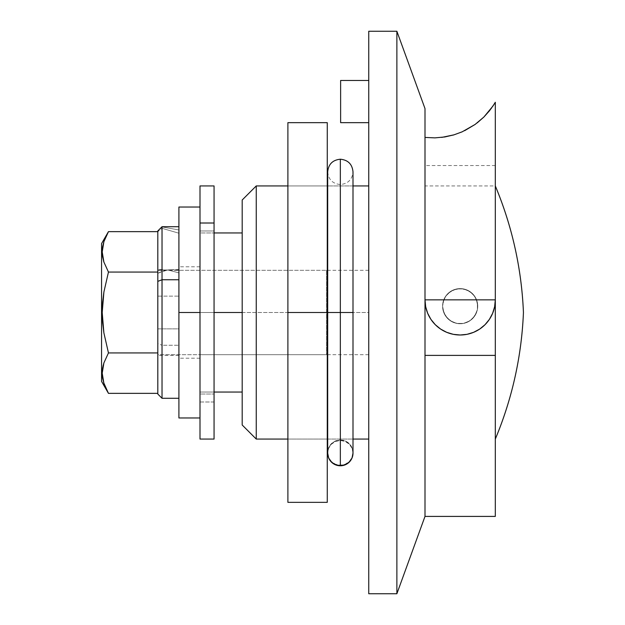 <?xml version="1.0" encoding="UTF-8"?>
<svg xmlns="http://www.w3.org/2000/svg" width="625" height="625" viewBox="0 0 625 625"><rect width="100%" height="100%" fill="white"/><g stroke="black" fill="none" stroke-linecap="round" stroke-linejoin="round"><path stroke-width="0.47" stroke-dasharray="3.12 2.34" d="M477.312 302.352L475.117 296.938L471.219 292.508L466.023 289.602L460.211 288.594L454.477 289.539L449.375 292.289L445.406 296.609L443.062 302.062M491.672 107.883L495.312 102.266L495.312 299.844L425 299.844L425 287.617L425 355.391L425 340.852L425 355.391L495.312 355.391L495.312 439.062L495.312 185.938L425 185.938L425 355.391L495.312 355.391L495.312 185.938L495.312 355.391L425 355.391L425 185.938L495.312 185.938L495.312 299.844L476.555 299.844L477.734 306.172L477.398 309.602L474.773 315.938L469.922 320.789L463.586 323.414L456.727 323.414L450.391 320.789L445.539 315.938L443.914 312.898L442.578 306.172A17.578 17.578 0 0 1 460.156 288.594A17.578 17.578 0 0 1 477.734 306.172A17.578 17.578 0 0 0 476.555 299.844L473.953 295.273L470.109 291.688L465.375 289.383L460.164 288.594L454.953 289.383L450.211 291.68L446.367 295.273L443.758 299.844A17.578 17.578 0 0 0 460.156 323.75A17.578 17.578 0 0 0 477.734 306.172A17.578 17.578 0 0 1 460.156 323.75A17.578 17.578 0 0 1 442.578 306.172A17.578 17.578 0 0 0 460.156 323.75A17.578 17.578 0 0 0 477.734 306.172A17.578 17.578 0 0 1 460.156 323.75A17.578 17.578 0 0 1 442.578 306.172L442.914 302.742L445.539 296.414L447.719 293.75L453.414 289.938L460.148 288.594L463.594 288.938L469.938 291.562L474.773 296.406L476.398 299.445L477.734 306.172L477.398 309.594L474.773 315.938L472.594 318.594L469.922 320.789L463.594 323.414L456.742 323.414L453.438 322.414L447.734 318.609L443.922 312.914L442.578 306.172L442.914 309.594L445.539 315.938L450.391 320.789L456.727 323.414L463.594 323.414L469.922 320.789L472.586 318.602L476.398 312.898L477.398 309.609L477.398 302.742L474.773 296.406L472.602 293.758L466.914 289.945L460.172 288.594L456.734 288.93L450.391 291.555L445.547 296.391L443.922 299.422L442.578 306.172L443.562 300.359L446.406 295.219L450.828 291.273L456.328 289.016L462.188 288.711L467.75 290.32L472.508 293.664L475.945 298.453M368.75 122.656L368.75 80.469L368.75 122.656M368.75 312.5L368.75 270.312L368.75 312.5L200 312.5L368.75 312.5L368.75 31.25L368.75 593.75L368.75 185.938L368.75 439.062L368.75 312.5L200 312.5L200 232.953L214.062 232.953L200 232.953L200 312.5L242.188 312.5L242.188 200L242.188 425L242.188 232.953L242.188 312.5L242.188 232.953L242.188 312.5L200 312.5L200 392.047L214.062 392.047L200 392.047L200 312.5L214.062 312.5L200 312.5L200 232.953L200 392.047L200 270.312L200 312.5L368.75 312.5L368.75 354.688L368.75 312.5M467.727 322.039L462.07 323.648L456.18 323.297L450.734 321.008L446.375 317.078L443.555 311.945L442.578 306.172L442.914 302.742L445.539 296.406L450.391 291.555L453.43 289.93L456.727 288.93L463.586 288.93L469.922 291.555L474.773 296.406L476.398 299.445L477.398 302.742L477.398 309.602L474.773 315.938L469.922 320.789L466.883 322.414L463.586 323.414L456.727 323.414L450.391 320.789L445.539 315.938L443.914 312.898L442.578 306.172L443.914 312.898L445.539 315.938L450.391 320.789L456.727 323.414L463.586 323.414L466.883 322.414L469.922 320.789L474.773 315.938L477.398 309.602L477.398 302.742L476.398 299.445L474.773 296.406L469.922 291.555L463.586 288.93L456.727 288.93L453.43 289.93L450.391 291.555L445.539 296.406L442.914 302.742L442.578 306.172A17.578 17.578 0 0 1 443.758 299.844L446.367 295.273L450.211 291.68L454.953 289.383L460.164 288.594L465.375 289.383L470.109 291.688L473.953 295.273L476.555 299.844A17.578 17.578 0 0 1 477.734 306.172A17.578 17.578 0 0 0 460.156 288.594A17.578 17.578 0 0 0 442.578 306.172L443.914 312.898L445.539 315.938L450.391 320.789L456.727 323.414L463.586 323.414L469.922 320.789L474.773 315.938L476.398 312.898L477.398 309.602L477.438 302.953L476.555 299.844L473.531 294.766L476.555 299.844L495.312 299.844L476.555 299.844L495.312 299.844L495.312 165.547L495.312 299.844L494.641 306.703L492.633 313.297L489.391 319.375L492.633 313.297L494.641 306.703L495.312 299.844A35.156 35.156 0 0 1 460.156 335A35.156 35.156 0 0 1 425 299.844L425 273.328L425 299.844L425.672 306.703L425 299.844L425 165.547L425 299.844L443.758 299.844L425 299.844L443.758 299.844L442.578 306.172L443.758 299.844L425 299.844L425.672 306.703L427.68 313.297L430.922 319.375L435.297 324.703L440.625 329.078L446.703 332.32L453.297 334.328L460.156 335L467.016 334.328L473.609 332.32L479.688 329.078L485.016 324.703L489.391 319.375L492.633 313.297L494.641 306.703L495.312 299.844L425 299.844L425 108.594L425 516.406L425 355.391L495.312 355.391L495.312 516.406L495.312 355.391L425 355.391L495.312 355.391L495.312 439.062L495.312 355.391M353 185.938L327.688 185.938L353 185.938M327.266 185.938L287.891 185.938L327.266 185.938L327.266 312.5L327.266 185.938L327.266 188.367L327.266 185.938L287.891 185.938L287.891 312.5L327.266 312.5L287.891 312.5L287.891 185.938M287.891 439.062L327.266 439.062L287.891 439.062L287.891 312.5L287.891 502.344L327.266 502.344L287.891 502.344L287.891 188.367L287.891 436.633L287.891 312.5L327.266 312.5L327.266 502.344L327.266 188.367L327.266 312.5L287.891 312.5L327.266 312.5L327.266 122.656L327.266 312.5L287.891 312.5L287.891 439.062L327.266 439.062L327.266 312.5L327.266 439.062M327.688 439.062L353 439.062L327.688 439.062M425 340.852L425 185.938L425 340.852M425 287.617L425 152.484L425 287.617M256.25 439.062L256.25 185.938L256.25 439.062M396.875 593.75L396.875 31.25L396.875 593.75M242.188 392.047L242.188 312.5L242.188 392.047M102.211 251.82L103.891 262.062L108.461 272.07L157.812 272.07L157.812 231.625L157.812 343.633L157.812 231.625L162.031 228.32L162.031 345.242L178.906 345.242L162.031 345.242L162.031 398.281L162.031 345.242L157.812 343.633L157.812 394.062L157.812 343.633L162.031 345.242L162.031 228.32L178.906 233.211L178.906 354.555L178.906 296.133L157.812 296.133L157.812 355.391L157.812 328.867L178.906 328.867L178.906 355.391L178.906 270.273L178.906 417.969L178.906 312.5L200 312.5L200 358.203L200 266.797L200 312.5L178.906 312.5L200 312.5L200 417.969L200 207.031L200 417.969L200 266.797L200 358.203L200 312.5L178.906 312.5L178.906 266.797L178.906 312.5L200 312.5L200 207.031L200 312.5L178.906 312.5L178.906 207.031L178.906 358.203L178.906 269.609L178.906 270.141L172.477 269.609L178.906 269.609L178.906 270.141L178.906 227.055L178.906 398.281L178.906 226.719L178.906 229.953L162.031 226.953L157.812 230.938L157.812 296.133L178.906 296.133L178.906 269.609M340.625 122.656L340.625 80.469L340.625 122.656M477.297 310.062L475.07 315.477L471.18 319.859L466.039 322.734L460.219 323.75L454.414 322.781L449.25 319.961L445.305 315.57L443.031 310.125M340.344 312.5L353 312.5L340.344 312.5L353 312.5L340.344 312.5L340.344 159.219L340.344 312.5L340.344 184.531L340.344 312.5L340.344 184.531L340.344 312.5L353 312.5L340.344 312.5L340.344 439.984A12.656 12.609 0 0 1 353 452.594A12.656 12.609 0 0 1 340.344 465.195L340.344 312.5L340.344 465.195A12.656 12.609 0 0 1 327.688 452.594A12.656 12.609 0 0 1 340.344 439.984L340.344 312.5L327.688 312.5L340.344 312.5L340.344 159.219L340.344 312.5L327.688 312.5L340.344 312.5L340.344 184.531L340.344 312.5L340.344 184.531L340.344 312.5L327.688 312.5L340.344 312.5L340.344 440.469L340.344 312.5M353 453.125A12.656 12.656 0 0 0 340.344 440.469A12.656 12.656 0 0 0 327.688 453.125L328.656 448.281L331.398 444.172L335.5 441.43L340.344 440.469L345.188 441.43L349.297 444.172L352.039 448.281L353 453.125M340.344 439.984L335.5 440.945L331.398 443.672L328.656 447.766L327.688 452.594L328.656 457.414L331.398 461.508L335.5 464.234L340.344 465.195L345.188 464.234L349.297 461.508L352.039 457.414L353 452.594L352.039 447.766L349.297 443.672L345.188 440.945L340.344 439.984M483.938 116.977L489.492 110.766L494.109 104.25M475.109 124.445L477.156 122.922M453.961 134.852L464.641 130.68M444.797 136.961L452.82 135.18M434.945 137.875L441.742 137.398M495.312 299.844L495.312 273.328L495.312 299.844A35.156 35.156 0 0 1 460.156 335A35.156 35.156 0 0 1 425 299.844L425 137.422L425 299.844A35.156 35.156 0 0 0 460.156 335A35.156 35.156 0 0 0 495.312 299.844L495.312 102.266M425.672 306.703L427.68 313.297L430.922 319.375L435.297 324.703L430.922 319.375L427.68 313.297L425.672 306.703M440.625 329.078L446.703 332.32L440.625 329.078L435.297 324.703M467.016 334.328L473.609 332.32L479.688 329.078L473.609 332.32L467.016 334.328L460.156 335L453.297 334.328L446.703 332.32M452.008 290.594L447.336 294.148L452.008 290.594L457.578 288.781L452.008 290.594M463.461 288.906L457.578 288.781L463.461 288.906L469.008 290.984L463.461 288.906M473.531 294.766L469.008 290.984L473.531 294.766M489.391 319.375L485.016 324.703L479.688 329.078M495.312 273.328L495.312 165.547L495.312 273.328M425 273.328L425 165.547L425 273.328M287.891 122.656L287.891 312.5L287.891 122.656L327.266 122.656L287.891 122.656M103.891 262.062L108.461 272.07L103.906 291.977L102.211 312.492L103.883 332.867L108.461 352.93L157.812 352.93L157.812 231.641L162.031 228.32L178.906 233.211L178.906 345.242L178.906 233.211L178.906 272.859L168 270L157.812 269.93L168 270L178.906 272.859L178.906 328.867L157.812 328.867L157.812 269.609L157.812 354.555L157.812 273.289L162.375 271.203L167.484 269.969L157.812 273.289L157.812 230.938L162.031 226.953L178.906 229.953L178.906 270.141L173.031 269.617L167.484 269.969L173.031 269.617M178.906 345.242L178.906 398.281L178.906 345.242M103.891 383.352L108.461 393.359L103.891 383.352L102.211 373.109L102.422 376.773M102.641 378.289L103.633 382.531M102.641 368L102.344 370.242M103.898 362.914L103.266 365.094M103.914 291.977L102.641 302.203M102.641 257L103.531 260.883M102.211 251.859L102.406 255.336M102.641 246.711L102.336 249.047M101.562 381.406L101.562 243.594L101.562 381.406M157.812 270.312L326.562 270.312L326.562 354.688L157.812 354.688L157.812 270.312L157.812 354.688L157.812 271.125L157.812 354.688L326.562 354.688L326.562 270.312L157.812 270.312M103.883 332.867L108.461 352.93L157.812 352.93L157.812 393.359L157.812 272.07L157.812 393.359L157.812 272.07L108.461 272.086M326.562 270.312L326.562 354.688L326.562 270.312M178.906 270.273L178.906 266.797L178.906 270.273M178.906 312.5L178.906 358.203L178.906 312.5M200 401.992L214.062 401.992L214.062 439.062L214.062 185.938L214.062 401.992L200 401.992L200 185.938L200 401.992M214.062 230.961L214.062 394.039L214.062 230.961L200 230.961L200 394.039L200 312.5L200 394.039L214.062 394.039L214.062 312.5L200 312.5L214.062 312.5L214.062 230.961L214.062 312.5L200 312.5L200 230.961L214.062 230.961M200 394.039L200 312.5L214.062 312.5L214.062 394.039L200 394.039M368.75 270.312L200 270.312M368.75 354.688L200 354.688M353 452.594L353 171.875C352.258 179.547 348.039 183.766 340.344 184.531C332.656 183.766 328.438 179.547 327.688 171.875L327.688 452.594M495.312 165.547L425 165.547M178.906 355.391L157.812 355.391M162.539 269.609L157.812 269.609M200 266.797L178.906 266.797M200 358.203L178.906 358.203"/><path stroke-width="0.94" d="M368.75 80.469L340.625 80.469L340.625 122.656L368.75 122.656L340.625 122.656L340.625 80.469L368.75 80.469M256.25 185.938L242.188 200L242.188 425L256.25 439.062L256.25 185.938L256.25 439.062L287.891 439.062L256.25 439.062L242.188 425L242.188 392.047L214.062 392.047L242.188 392.047L242.188 312.5L214.062 312.5L242.188 312.5L242.188 232.953L214.062 232.953L242.188 232.953L242.188 200L256.25 185.938L287.891 185.938L256.25 185.938M495.312 355.391L495.312 516.406L495.312 355.391L425 355.391L425 516.406L396.875 593.75L368.75 593.75L368.75 31.25L396.875 31.25L368.75 31.25L368.75 593.75L396.875 593.75L396.875 31.25L396.875 593.75L425 516.406L425 299.844L495.312 299.844L495.312 355.391L425 355.391L425 299.844L495.312 299.844L495.312 102.266L492.93 106.07L483.867 117.047L475.109 124.453L462.195 131.812L454 134.836L444.812 136.961L434.953 137.875L425 137.422L425 108.594L396.875 31.25L425 108.594L425 137.422L434.945 137.875L425 137.422L425 299.844L425.672 306.703L427.68 313.297L430.922 319.375L435.297 324.703L440.625 329.078L435.297 324.703M495.312 439.062C512.219 398.547 521.594 356.359 523.438 312.5C521.594 268.641 512.219 226.453 495.312 185.938A365.625 365.625 0 0 1 523.438 312.5A365.625 365.625 0 0 1 495.312 439.062M368.75 185.938L353 185.938L368.75 185.938M327.688 185.938L327.266 185.938L327.688 185.938M327.266 439.062L327.688 439.062L327.266 439.062M353 439.062L368.75 439.062L353 439.062M327.688 453.125L328.656 457.969L331.398 462.078L335.5 464.82L340.344 465.781A12.656 12.656 0 0 1 327.688 453.125L327.688 312.5L340.344 312.5L340.344 159.219L340.344 312.5L327.688 312.5L327.688 171.875C328.438 164.203 332.656 159.984 340.344 159.219C348.039 159.984 352.258 164.203 353 171.875L353 312.5L340.344 312.5L340.344 465.781A12.656 12.656 0 0 0 353 453.125L352.039 457.969L349.297 462.078L345.188 464.82L340.344 465.781L340.344 159.219L340.344 312.5L353 312.5L353 453.125M494.109 104.25L489.5 110.766L483.867 117.047L475.109 124.453L462.195 131.812L454 134.836L444.812 136.961L434.953 137.875M483.938 116.977L491.484 108.141M477.156 122.922L483.867 117.047L475.109 124.445L464.641 130.68M452.82 135.18L453.961 134.852M441.742 137.398L453.992 134.836L462.203 131.812L475.109 124.445M495.312 102.266L494.742 103.227L495.312 102.266L495.312 299.844L494.641 306.703L492.633 313.297L489.391 319.375L485.016 324.703L479.688 329.078L473.609 332.32L467.016 334.328L460.156 335L453.297 334.328L446.703 332.32L440.625 329.078M446.703 332.32L453.297 334.328L460.156 335L467.016 334.328M479.688 329.078L485.016 324.703L489.391 319.375M444.797 136.961L434.93 137.875L425 137.422L425 299.844A35.156 35.156 0 0 0 460.156 335A35.156 35.156 0 0 0 495.312 299.844M492.57 106.594L492.93 106.07M327.266 502.344L327.266 122.656L327.266 312.5L287.891 312.5L287.891 122.656L327.266 122.656L287.891 122.656L287.891 312.5L327.266 312.5L327.266 502.344L287.891 502.344L287.891 312.5L287.891 502.344L327.266 502.344M162.031 279.758L157.812 281.367L157.812 394.062L157.812 281.367L162.031 279.758L162.031 226.719L162.031 398.281L162.031 279.758L178.906 279.758L162.031 279.758M157.812 230.938L157.812 281.367L157.812 230.938L162.031 226.719L178.906 226.719M103.633 382.531L108.461 393.359L101.562 381.406L108.461 393.359L157.812 393.359L108.461 393.359L103.898 383.375L102.211 373.18L103.891 362.938L102.211 373.141L102.344 370.242M102.422 376.773L102.641 378.289M103.266 365.094L102.641 368M103.883 332.867L108.461 352.93L103.898 362.914L108.461 352.93L103.898 362.914L108.461 352.93L157.812 352.93L108.461 352.93L103.883 332.867L102.211 312.484L102.633 322.703L103.883 332.867L102.633 322.703L102.211 312.484L103.906 291.977L108.461 272.07L103.898 262.086L102.211 251.891L103.891 241.648L102.641 246.711M102.641 302.203L102.211 312.484L102.641 302.203L103.906 291.977L108.461 272.07L103.906 291.977M108.156 271.531L108.461 272.07L157.812 272.07L108.461 272.07L103.898 262.086L102.648 257.016L102.211 251.891L102.641 246.742L103.891 241.648L108.461 231.641L103.898 241.625L102.211 251.859L102.336 249.047M102.406 255.336L102.641 257M103.531 260.883L103.891 262.062M101.562 243.594L108.461 231.641L157.812 231.641L108.461 231.641L103.898 241.625L108.461 231.641L101.562 243.594L101.562 381.406L101.562 243.594M103.898 383.375L102.648 378.305L102.211 373.18L102.641 368.031L103.891 362.938M178.906 417.969L178.906 207.031L178.906 312.5L200 312.5L178.906 312.5L178.906 417.969L200 417.969M214.062 439.062L214.062 185.938L214.062 223.008L200 223.008L200 185.938L200 439.062L214.062 439.062L214.062 223.008L200 223.008L200 439.062M495.312 516.406L425 516.406M178.906 398.281L162.031 398.281L157.812 394.062M178.906 207.031L200 207.031M200 185.938L214.062 185.938"/></g></svg>
